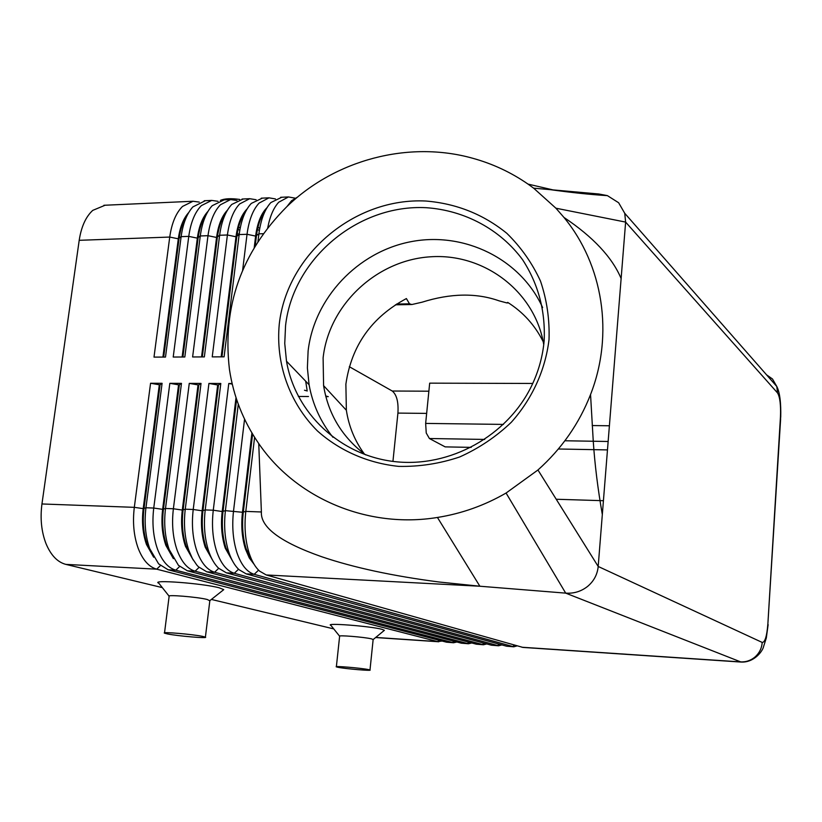 <?xml version="1.0" encoding="UTF-8"?>
<svg xmlns="http://www.w3.org/2000/svg" width="822" height="822" viewBox="0 0 822 822"><rect width="100%" height="100%" fill="white"/><g stroke="black" fill="none" stroke-linecap="round" stroke-linejoin="round"><path stroke-width="1.23" d="M543.743 344.695C535.132 291.543 484.045 252.899 430.235 256.813C376.384 260.235 328.892 304.89 323.108 357.899L323.591 385.641C328.245 414.206 342.24 437.283 365.574 454.864M187.252 215.241C183.121 221.159 180.388 229.009 179.052 238.791L163.681 357.077M199.263 202.089L193.006 201.256L182.515 206.435C175.97 212.98 171.716 223.194 169.733 237.065L154.002 357.108L165.499 357.067L181.128 236.654C182.967 223.522 186.861 213.628 192.831 206.939L205.356 200.702M105.134 205.223L92.742 210.381C85.786 216.792 81.275 226.769 79.2 240.312L169.733 237.065L178.302 238.812C179.926 227.191 183.398 218.436 188.731 212.528M287.032 206.486L291.594 200.712L297.821 196.9M206.61 213.874C202.304 219.844 199.479 227.93 198.102 238.113L182.905 356.995M218.025 201.308L211.716 200.414L201.369 205.613C194.917 212.189 190.714 222.443 188.762 236.376L173.216 357.036L184.827 356.995L200.28 235.965C202.14 222.443 206.117 212.353 212.22 205.685L224.159 199.849M226.142 212.518C221.683 218.529 218.755 226.841 217.337 237.435L202.325 356.923M236.983 200.517L230.612 199.561L220.419 204.77C214.059 211.377 209.918 221.683 207.987 235.688L192.615 356.964L204.359 356.912L219.618 235.267C221.508 221.354 225.567 211.079 231.783 204.431L243.158 198.996M201.544 356.923L216.566 237.466C218.251 225.115 221.878 216.011 227.447 210.144L227.478 210.124M245.86 211.172C241.257 217.214 238.226 225.731 236.777 236.746L221.95 356.84M256.125 199.725L249.703 198.698L239.664 203.928C233.397 210.555 229.317 220.913 227.406 234.989L212.23 356.882L224.087 356.84L239.161 234.568C241.052 220.45 245.1 210.062 251.306 203.414L262.352 198.133M221.159 356.851L235.996 236.777C237.661 224.365 241.236 215.22 246.723 209.333L247.134 208.922M265.773 209.836C261.016 215.878 257.892 224.622 256.413 236.058L255.21 245.973M257.964 241.586L258.899 233.859C260.769 219.669 264.756 209.24 270.87 202.561L281.73 197.259M275.462 198.934L268.989 197.835L259.105 203.075C252.94 209.733 248.912 220.142 247.032 234.291L242.624 270.346M254.224 247.597L255.621 236.089C257.265 223.615 260.79 214.419 266.184 208.511L266.975 207.73M294.985 198.143L288.471 196.951L278.74 202.212C273.592 207.812 269.914 216.371 267.715 227.879M151.998 554.079L147.261 544.544C143.501 533.745 142.401 521.775 143.984 508.654L160.085 384.768L162.098 383.299L150.57 383.258L134.315 507.338C132.517 522.227 133.77 535.79 138.086 548.027C142.627 559.895 148.844 566.944 156.704 569.173L437.633 641.592L442.113 641.047M232.112 383.514L228.773 383.504L213.268 510.215C211.552 525.433 212.723 539.273 216.772 551.747C221.046 563.851 226.893 571.023 234.301 573.273L498.543 645.784L491.412 645.198L226.399 572.852L218.621 568.238C214.583 564.354 211.295 558.724 208.747 551.367C204.678 538.913 203.496 525.104 205.223 509.928L220.81 383.473L208.922 383.442L193.221 509.486C191.475 524.611 192.667 538.389 196.787 550.802C201.133 562.844 207.072 569.985 214.604 572.235L483.439 644.767L476.328 644.181L206.784 571.814L198.441 566.79L196.828 565.063L192.43 558.6L188.855 550.432C184.703 538.04 183.512 524.292 185.258 509.198L201.03 383.412L189.266 383.381L173.38 508.767C171.613 523.809 172.826 537.516 177.018 549.867C181.436 561.847 187.467 568.968 195.112 571.198L468.437 643.76L461.358 643.184L187.365 570.797L178.446 565.341L169.157 549.497C164.955 537.167 163.732 523.491 165.499 508.479L181.467 383.36L169.825 383.319L153.745 508.047C151.967 523.018 153.2 536.643 157.444 548.942C161.934 560.871 168.048 567.951 175.805 570.18L453.549 642.763L446.5 642.188L168.14 569.78L158.636 563.882L149.676 548.572C145.402 536.304 144.158 522.7 145.946 507.76L162.098 383.299M150.57 383.258L159.314 384.768L143.203 508.623L134.315 507.338L41.953 503.968C40.062 518.487 41.419 531.721 46.022 543.671C50.872 555.261 57.478 562.166 65.842 564.385L156.704 569.173L160.434 565.577M169.825 383.319L178.569 384.83L162.643 509.342L153.745 508.047L145.946 507.76L143.203 508.623C141.631 521.744 142.73 533.704 146.491 544.513L153.673 557.224M244.566 419.148L233.53 510.955C231.835 526.244 232.986 540.167 236.962 552.703C241.165 564.868 246.919 572.071 254.204 574.321L513.76 646.801L506.609 646.215L246.22 573.9L239.007 569.677C234.835 565.783 231.455 559.998 228.855 552.322C224.848 539.807 223.697 525.916 225.403 510.657L238.288 404.219M528.032 184.107C511.058 172.353 492.553 163.722 472.537 158.214C408.452 140.305 335.088 159.817 286.744 206.764C241.267 252.529 222.166 306.76 229.441 369.438C233.499 396.348 243.271 421.059 258.745 443.572C296.064 498.348 367.67 528.895 437.438 517.459C461.707 513.596 484.579 505.458 506.075 493.036L537.948 469.989C561.673 448.75 579.202 423.587 590.556 394.509C614.188 334.153 602.999 264.776 563.943 217.409L555.908 208.202L533.632 188.166L528.032 184.107L553.021 189.903L598.806 193.992L607.376 195.615L618.637 202.746L624.741 213.299L625.624 222.094L598.128 567.17C597.204 574.835 593.731 581.226 587.709 586.322C581.308 591.398 573.972 593.679 565.7 593.135L741.115 662.059L522.946 647.417L266.246 574.958L259.577 571.115C255.293 567.221 251.83 561.272 249.179 553.288C245.244 540.701 244.113 526.748 245.799 511.407L254.594 437.325M266.246 574.958L479.873 586.23L439.112 582.007C392.844 576.027 353.676 567.591 321.618 556.71C280.518 542.232 260.44 527.313 261.386 511.972L258.745 443.572M513.76 646.801L517.089 645.876M498.543 645.784L501.872 644.9M483.439 644.767L486.768 643.924M468.437 643.76L471.766 642.958M171.777 555.703L166.65 545.438C162.941 534.588 161.872 522.566 163.424 509.373L179.35 384.84L181.467 383.36M453.549 642.763L456.888 642.003M189.266 383.381L198.03 384.902L182.289 510.061L173.38 508.767L165.499 508.479L162.643 509.342C161.081 522.535 162.16 534.557 165.88 545.407L173.38 558.652M191.742 557.306L186.245 546.353C182.597 535.441 181.539 523.357 183.08 510.092L198.811 384.902L201.03 383.412M208.922 383.442L217.686 384.973L202.13 510.791L193.221 509.486L185.258 509.198L182.289 510.061C180.748 523.326 181.806 535.41 185.464 546.311L193.262 560.08M211.912 558.898L206.045 547.267C202.448 536.304 201.411 524.159 202.931 510.822L218.477 384.973L220.81 383.473M236.017 397.632L222.197 511.531L213.268 510.215L205.223 509.928L202.13 510.791C200.609 524.117 201.647 536.273 205.243 547.226L213.35 561.498M232.266 560.481L226.05 548.192C222.515 537.177 221.498 524.96 222.998 511.551L236.602 399.41M251.912 432.947L242.469 512.27L225.403 510.657L222.197 511.531C220.686 524.929 221.704 537.136 225.249 548.151L233.633 562.916M252.827 562.053L246.271 549.127C242.798 538.061 241.802 525.782 243.281 512.301L252.59 434.078M261.386 511.972L245.799 511.407L242.469 512.27C240.98 525.751 241.976 538.02 245.459 549.086L249.282 557.922L254.111 564.334M543.198 341.685C534.968 325.245 523.131 312.144 507.698 302.393L506.845 302.928L499.118 300.852C476.298 292.776 450.61 293.218 422.056 302.198L411.863 304.53L409.49 303.821L406.397 298.561C371.595 317.22 351.426 345.754 345.877 384.182L346.36 410.25C348.795 426.299 354.775 440.849 364.28 453.898M503.465 424.409L425.652 423.412L426.238 432.999L429.403 438.516L484.723 439.431M544.154 340.729C545.541 311.045 538.348 284.032 522.576 259.69C500.053 229.256 464.533 210.309 426.207 207.699C358.125 204.133 293.064 258.529 285.563 325.635L284.751 343.483L286.498 361.197C295.324 413.199 340.195 455.655 395.012 461.645C449.778 467.81 507.328 436.009 531.526 386.042C538.533 371.544 542.746 356.44 544.154 340.729M279.285 323.971C287.166 254.029 354.96 197.362 425.919 201.03C456.446 203.558 483.418 214.326 506.845 233.335C520.953 247.134 532.163 263.03 540.475 281.042C546.877 299.896 549.713 319.439 549.014 339.692C545.366 369.982 532.266 398.804 511.315 422.272C496.087 436.79 478.866 448.36 459.652 456.981C439.739 463.659 419.425 466.793 398.721 466.382C367.999 463.207 339.702 450.805 317.436 430.944C289.323 402.883 275.504 363.447 279.285 323.971M542.623 307.551C520.542 258.848 464.255 231.362 411.051 241.668C357.796 251.768 314.117 297.965 308.106 351.056L307.387 367.958L309.093 384.747C312.576 404.249 320.529 421.758 332.931 437.273M239.212 234.126L237.209 233.736M239.767 199.448C230.951 198.225 224.488 198.544 220.399 200.393M209.826 600.79L207.195 599.474C197.29 596.926 165.499 594.368 169.116 596.392L164.492 633.146L167.441 633.926C177.809 636.064 208.952 638.694 205.408 637.122L202.695 636.392C192.697 634.265 160.793 631.563 164.492 633.146M169.034 596.084L158.893 583.291C149.429 579.346 202.859 583.322 219.351 587.843L223.748 589.641L223.009 590.217M336.373 666.683L339.62 636.32C336.722 634.841 364.711 637.091 371.667 638.899L373.137 639.65M339.558 636.125L330.937 625.419C323.796 622.593 370.455 626.138 381.942 629.323L384.398 630.31L383.946 630.679M368.492 669.591L369.992 669.992C372.808 671.142 345.271 668.81 337.986 667.3L336.352 666.868C333.413 665.707 361.475 668.091 368.492 669.591M777.509 392.895C779.955 396.913 780.931 404.969 780.448 417.062L780.725 417.432C781.085 402.677 779.78 392.361 776.811 386.504L777.509 392.895L625.624 222.094L555.908 208.202M553.021 189.903L533.632 188.166M598.806 193.992L577.095 193.016M506.075 493.036L565.7 593.135L479.873 586.23L437.438 517.459M325.656 395.947L328.245 396.646L325.831 396.625M308.486 396.512L298.355 396.451M304.479 390.224L307.253 390.974M556.227 499.252L603.43 500.711M532.748 383.453L429.68 383.155L425.652 423.412M471.222 447.374L445.164 446.88L429.403 438.516M558.374 448.997L607.479 449.911M392.937 461.409L397.92 413.096C398.598 402.061 396.718 394.704 392.258 391.025L349.309 366.694M228.773 383.504L232.256 384.11M217.686 384.973L218.477 384.973M198.03 384.902L198.811 384.902M178.569 384.83L179.35 384.84M41.953 503.968L79.2 240.312M333.732 628.902L211.398 599.433M162.324 587.617L65.842 564.385M159.314 384.768L160.085 384.768M260.78 218.508L261.93 219.289M262.567 217.327L261.601 216.669M241.452 218.744L242.449 219.402M257.512 229.359L259.362 230.571M259.731 228.393L257.985 227.232M243.148 217.388L242.336 216.854M182.135 357.005L197.342 238.144C198.996 226.153 202.551 217.214 208.017 211.326M238.082 229.204L239.788 230.314M240.199 228.074L238.606 227.036M162.92 357.077L178.302 238.812L181.128 236.654L188.762 236.376L197.342 238.144L200.28 235.965L207.987 235.688L216.566 237.466L219.618 235.267L227.406 234.989L235.996 236.777L239.161 234.568L247.032 234.291L255.621 236.089L258.899 233.859L263.359 233.705M439.071 640.256L437.633 641.592L375.736 637.44M246.22 573.9L254.204 574.321L258.57 570.149M226.399 572.852L234.301 573.273L238.524 569.225M206.784 571.814L214.604 572.235L218.693 568.31M187.365 570.797L195.112 571.198L199.068 567.386M168.14 569.78L175.805 570.18L179.648 566.481M514.367 645.106L512.723 646.626L506.609 646.215M780.448 417.062L767.871 623.949C766.864 636.238 764.984 642.403 762.22 642.434C761.778 648.137 759.466 652.915 755.284 656.768C750.979 660.477 746.016 662.183 740.396 661.895L521.919 647.243M499.088 644.129L497.474 645.609L491.412 645.198M483.911 643.153L482.35 644.592L476.328 644.181M468.859 642.177L467.338 643.585L461.358 643.184M453.908 641.211L452.429 642.578L446.5 642.188M409.49 303.821L396.615 304.048M564.899 440.767L608.146 441.486M767.871 623.949L780.653 418.542M741.115 662.059C754.524 662.738 762.898 650.582 763.566 646.585L766.299 638.036L768.138 624.638M624.741 213.299L776.811 386.504L772.485 378.983L766.618 374.883M762.22 642.434L598.2 566.471L537.948 469.989M609.4 425.775L592.189 425.549M392.258 391.025L428.879 391.2M397.92 413.096L426.659 413.394M193.006 201.256L103.901 205.284M211.716 200.414L204.205 200.753M230.612 199.561L223.029 199.9M249.703 198.698L242.048 199.047M268.989 197.835L261.252 198.184M288.471 196.951L280.651 197.301M438.773 641.766L375.623 637.533M411.473 304.53L395.423 304.808M508.499 302.897L507.071 302.928M305.681 381.192L307.048 389.905M210.011 600.533L223.748 589.641M205.408 637.122L209.877 600.379M373.25 639.485L384.398 630.31M369.992 669.992L373.157 639.403M346.36 410.25L323.591 385.641M309.093 384.747L286.498 361.197M621.134 278.535C612.174 257.317 593.114 236.942 563.943 217.419M602.331 514.572C597.83 488.936 594.809 464.553 593.268 441.414L590.545 394.519M607.366 195.636C590.638 194.598 571.578 192.605 550.175 189.646"/></g></svg>
